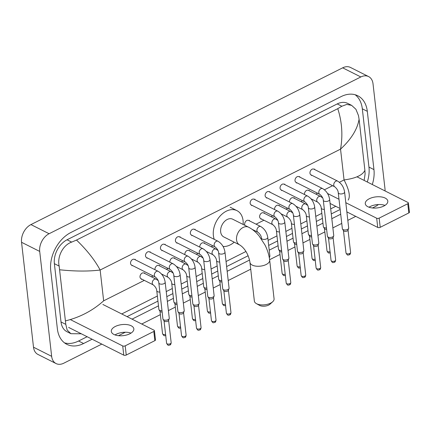 <?xml version="1.0" encoding="UTF-8"?>
<svg xmlns="http://www.w3.org/2000/svg" width="431" height="431" viewBox="0 0 431 431"><rect width="100%" height="100%" fill="white"/><g stroke="black" fill="none" stroke-linecap="round" stroke-linejoin="round"><path stroke-width="0.65" d="M101.791 344.094L63.847 363.171A14.175 9.881 -63.3 0 1 56.078 363.565L37.928 354.427A14.175 9.881 -63.3 0 1 33.505 347.197L21.55 242.292A14.175 9.881 -63.3 0 1 30.946 224.589L342.672 67.829A14.175 9.881 -63.3 0 1 350.441 67.435L368.597 76.573A14.175 9.881 -63.3 0 1 373.02 83.803L384.975 188.708A14.175 9.881 -63.3 0 1 385.05 190.938M56.078 363.565A14.175 9.881 -63.3 0 1 51.655 356.335L39.706 251.424A14.175 9.881 -63.3 0 1 49.102 233.726L360.828 76.96A14.175 9.881 -63.3 0 1 368.597 76.573M378.343 204.563A14.175 9.881 -63.3 0 1 375.573 206.411L372.465 207.974M355.758 216.373L347.822 220.365M341.751 223.42L332.872 227.886M324.845 231.921L317.922 235.401M309.889 239.442L302.966 242.922M294.939 246.958L288.016 250.443M279.988 254.479L269.617 259.694M250.729 269.192L228.209 280.516M220.176 284.557L213.259 288.037M205.226 292.078L198.303 295.558M190.276 299.593L183.353 303.074M175.325 307.114L168.402 310.595M160.37 314.635L141.724 324.015M125.351 332.242L118.493 335.695M372.292 184.522A30.472 21.243 116.7 0 0 373.952 169.604L367.309 111.322A30.472 21.243 116.7 0 0 357.795 95.774A30.472 21.243 116.7 0 0 341.093 96.614L70.932 232.476A30.472 21.243 116.7 0 0 50.729 270.528L57.366 328.81A30.472 21.243 116.7 0 0 66.88 344.358A30.472 21.243 116.7 0 0 83.582 343.518L92.121 339.224M132.048 319.145L158.479 305.854M167.352 301.393L173.429 298.338M182.302 293.872L188.385 290.817M197.258 286.356L203.335 283.296M212.208 278.835L218.285 275.781M227.159 271.315L249.538 260.06M269.213 250.169L278.097 245.702M286.971 241.241L293.048 238.181M301.921 233.721L307.998 230.66M316.871 226.2L322.954 223.145M331.822 218.679L340.705 214.212M367.298 182.006A30.472 21.243 116.7 0 0 368.958 167.093L362.315 108.811A30.472 21.243 116.7 0 0 355.182 94.755M64.505 342.866A30.472 21.243 116.7 0 0 78.593 341.007L87.127 336.713M127.059 316.634L157.94 301.107M166.813 296.641L172.89 293.586M181.763 289.126L187.841 286.065M196.714 281.605L202.796 278.545M211.669 274.084L217.747 271.029M226.62 266.568L248.111 255.755M268.675 245.417L277.553 240.951M286.426 236.49L292.504 233.43M301.377 228.969L307.459 225.914M316.332 221.448L322.41 218.393M331.283 213.932L340.161 209.466M348.178 200.081C350.532 196.45 349.153 189.737 344.051 179.932C355.591 178.418 362.541 175.223 364.901 170.342L359.082 119.268C357.347 129.365 351.163 139.321 340.538 149.131C342.957 135.345 342.031 121.86 337.764 108.666L341.848 106.247L346.739 104.421L351.642 105.369L347.709 103.392A19.136 13.339 116.7 0 0 337.22 103.919L67.058 239.781A19.136 13.339 116.7 0 0 54.371 263.675L61.013 321.957A19.136 13.339 116.7 0 0 66.983 331.719L70.916 333.696L67.15 330.038L65.798 324.365L59.16 266.083C57.027 256.951 62.721 245.164 71.686 242.109L76.497 240.056C86.96 250.131 94.842 260.125 100.143 270.027C88.457 271.465 74.999 271.385 59.774 269.79M364.901 170.342L365.105 173.844L364.152 180.422M335.776 206.314L330.706 208.863M321.833 213.329L315.756 216.384M306.883 220.844L300.8 223.904M291.927 228.365L285.85 231.425M276.977 235.886L268.098 240.353M245.912 251.51L226.043 261.498M217.17 265.965L211.088 269.019M202.214 273.48L196.137 276.54M187.264 281.001L181.187 284.056M172.314 288.522L166.231 291.577M157.358 296.038L121.736 313.957M81.319 333.793L70.916 333.696M337.764 108.666L76.497 240.056M351.642 105.369L355.931 109.296L358.468 115.562L359.082 119.268M65.593 320.863C80.166 317.227 92.854 310.546 103.65 300.827L100.143 270.027L340.538 149.131L344.051 179.932L339.396 182.27M379.587 204.52A14.175 6.955 -6.5 0 0 374.054 205.151M368.984 207.214A11.341 5.565 173.5 0 1 370.17 206.541A11.341 5.565 173.5 0 1 374.34 205.081A11.341 5.565 173.5 0 1 379.291 204.52A11.341 5.565 173.5 0 1 384.985 205.388M383.805 206.061A11.341 5.565 -6.5 0 0 387.808 201.126A11.341 5.565 -6.5 0 0 381.02 196.892A11.341 5.565 -6.5 0 0 369.281 198.756A11.341 5.565 -6.5 0 0 365.278 203.691A11.341 5.565 -6.5 0 0 372.066 207.925A11.341 5.565 -6.5 0 0 383.805 206.061M408.399 202.963L409.45 212.165A1.772 0.867 173.5 0 1 408.825 212.936L407.774 203.734A1.772 0.867 -6.5 0 0 408.399 202.963A1.772 0.867 -6.5 0 0 407.99 202.484L356.965 176.807M380.217 227.32A1.772 0.867 173.5 0 1 377.734 227.428L376.683 218.226A1.772 0.867 -6.5 0 0 379.167 218.118L380.217 227.32L408.825 212.936M330.092 203.459L340.048 208.469M346.858 211.896L377.734 227.428M379.167 218.118L407.774 203.734M376.683 218.226L345.813 202.694M339.003 199.267L327.544 193.503M272.678 301.759L270.005 304.184A6.379 3.13 173.5 0 1 268.658 305.083A6.379 3.13 173.5 0 1 259.532 305.374L256.386 303.613A9.924 4.87 -6.5 0 0 270.576 303.155A9.924 4.87 -6.5 0 0 272.678 301.759A9.924 4.87 -6.5 0 0 274.078 298.839L269.677 260.184A9.924 4.87 173.5 0 1 266.169 264.505A9.924 4.87 173.5 0 1 255.901 266.137A9.924 4.87 173.5 0 1 249.958 262.431L254.365 301.08A9.924 4.87 -6.5 0 0 256.386 303.613M239.647 244.916A9.924 6.918 116.7 0 1 236.549 239.851A9.924 6.918 116.7 0 1 243.127 227.466A9.924 6.918 116.7 0 1 248.568 227.191L232.681 219.196A9.924 6.918 116.7 0 0 224.325 221.685A9.924 6.918 116.7 0 0 220.667 231.862A9.924 6.918 116.7 0 0 223.764 236.921L239.647 244.916C245.557 248.504 249.102 256.526 249.958 262.431M214.282 239.377A19.487 13.587 -63.3 0 1 213.377 235.525A19.487 13.587 -63.3 0 1 220.564 215.543A19.487 13.587 -63.3 0 1 236.98 210.651A19.487 13.587 -63.3 0 1 243.068 220.597A19.487 13.587 -63.3 0 1 243.127 224.454M234.211 242.179A19.487 13.587 -63.3 0 1 223.075 246.473M334.752 186.795L310.972 174.83A3.189 2.225 -63.3 0 1 309.975 173.203A3.189 2.225 -63.3 0 1 311.155 169.933A3.189 2.225 -63.3 0 1 313.838 169.13L337.618 181.101A3.189 2.225 -63.3 0 0 335.722 181.268A3.189 2.225 -63.3 0 0 333.761 185.168A3.189 2.225 -63.3 0 0 334.752 186.795C336.967 188.686 338.136 190.664 338.254 192.727L342.359 228.737A3.189 1.562 173.5 0 0 342.489 229.093A3.189 1.562 173.5 0 0 343.098 229.599A3.189 1.562 173.5 0 0 347.569 229.405A3.189 1.562 173.5 0 0 348.652 228.392A3.189 1.562 173.5 0 0 348.695 228.015L344.595 192.005A3.189 1.562 173.5 0 1 343.469 193.395A3.189 1.562 173.5 0 1 343.313 193.471A3.189 1.562 173.5 0 1 340.075 193.907A3.189 1.562 173.5 0 1 338.254 192.727M348.652 228.392L347.995 230.229A2.306 1.131 173.5 0 1 347.214 230.962A2.306 1.131 173.5 0 1 343.981 231.102A2.306 1.131 173.5 0 1 343.545 230.736L342.489 229.093M319.802 194.316L296.022 182.351A3.189 2.225 -63.3 0 1 295.025 180.724A3.189 2.225 -63.3 0 1 296.199 177.453A3.189 2.225 -63.3 0 1 298.888 176.651L322.668 188.616A3.189 2.225 -63.3 0 0 320.772 188.789A3.189 2.225 -63.3 0 0 318.805 192.689A3.189 2.225 -63.3 0 0 319.802 194.316C322.016 196.202 323.185 198.179 323.304 200.248L327.409 236.258A3.189 1.562 173.5 0 0 327.538 236.614A3.189 1.562 173.5 0 0 328.147 237.12A3.189 1.562 173.5 0 0 332.619 236.926A3.189 1.562 173.5 0 0 333.696 235.913A3.189 1.562 173.5 0 0 333.745 235.536L329.64 199.526A3.189 1.562 173.5 0 1 328.514 200.911A3.189 1.562 173.5 0 1 328.357 200.986A3.189 1.562 173.5 0 1 325.125 201.422A3.189 1.562 173.5 0 1 323.304 200.248M333.696 235.913L333.039 237.75A2.306 1.131 173.5 0 1 332.263 238.478A2.306 1.131 173.5 0 1 329.031 238.618A2.306 1.131 173.5 0 1 328.589 238.257L327.538 236.614M304.852 201.832L281.071 189.866A3.189 2.225 -63.3 0 1 280.075 188.239A3.189 2.225 -63.3 0 1 281.249 184.969A3.189 2.225 -63.3 0 1 283.937 184.172L307.718 196.137A3.189 2.225 -63.3 0 0 305.816 196.304A3.189 2.225 -63.3 0 0 303.855 200.205A3.189 2.225 -63.3 0 0 304.852 201.832C307.066 203.723 308.23 205.7 308.354 207.764L312.453 243.779A3.189 1.562 173.5 0 0 312.588 244.135A3.189 1.562 173.5 0 0 313.197 244.636A3.189 1.562 173.5 0 0 317.669 244.442A3.189 1.562 173.5 0 0 318.746 243.429A3.189 1.562 173.5 0 0 318.795 243.057L314.689 207.042A3.189 1.562 173.5 0 1 313.563 208.432A3.189 1.562 173.5 0 1 313.407 208.507A3.189 1.562 173.5 0 1 310.169 208.943A3.189 1.562 173.5 0 1 308.354 207.764M318.746 243.429L318.089 245.266A2.306 1.131 173.5 0 1 317.308 245.999A2.306 1.131 173.5 0 1 314.08 246.139A2.306 1.131 173.5 0 1 313.639 245.772L312.588 244.135M289.896 209.353L266.116 197.387A3.189 2.225 -63.3 0 1 265.124 195.76A3.189 2.225 -63.3 0 1 266.299 192.49A3.189 2.225 -63.3 0 1 268.982 191.687L292.768 203.658A3.189 2.225 -63.3 0 0 290.866 203.825A3.189 2.225 -63.3 0 0 288.905 207.726A3.189 2.225 -63.3 0 0 289.896 209.353C292.11 211.244 293.279 213.221 293.398 215.284L297.503 251.295A3.189 1.562 173.5 0 0 297.632 251.65A3.189 1.562 173.5 0 0 298.241 252.157A3.189 1.562 173.5 0 0 302.713 251.963A3.189 1.562 173.5 0 0 303.796 250.95A3.189 1.562 173.5 0 0 303.839 250.573L299.739 214.563A3.189 1.562 173.5 0 1 298.613 215.953A3.189 1.562 173.5 0 1 298.457 216.028A3.189 1.562 173.5 0 1 295.219 216.464A3.189 1.562 173.5 0 1 293.398 215.284M303.796 250.95L303.138 252.787A2.306 1.131 173.5 0 1 302.357 253.52A2.306 1.131 173.5 0 1 299.125 253.66A2.306 1.131 173.5 0 1 298.688 253.293L297.632 251.65M274.946 216.874L251.165 204.908A3.189 2.225 -63.3 0 1 250.169 203.281A3.189 2.225 -63.3 0 1 251.343 200.011A3.189 2.225 -63.3 0 1 254.031 199.208L277.812 211.174A3.189 2.225 -63.3 0 0 275.915 211.346A3.189 2.225 -63.3 0 0 273.949 215.247A3.189 2.225 -63.3 0 0 274.946 216.874C277.16 218.759 278.329 220.737 278.448 222.805L282.553 258.815A3.189 1.562 173.5 0 0 282.682 259.171A3.189 1.562 173.5 0 0 283.291 259.677A3.189 1.562 173.5 0 0 287.763 259.484A3.189 1.562 173.5 0 0 288.84 258.471A3.189 1.562 173.5 0 0 288.889 258.094L284.783 222.084A3.189 1.562 173.5 0 1 283.657 223.468A3.189 1.562 173.5 0 1 283.501 223.544A3.189 1.562 173.5 0 1 280.269 223.98A3.189 1.562 173.5 0 1 278.448 222.805M288.84 258.471L288.183 260.308A2.306 1.131 173.5 0 1 287.407 261.035A2.306 1.131 173.5 0 1 284.174 261.175A2.306 1.131 173.5 0 1 283.733 260.814L282.682 259.171M215.139 246.952L191.359 234.981A3.189 2.225 -63.3 0 1 190.362 233.354A3.189 2.225 -63.3 0 1 191.536 230.084A3.189 2.225 -63.3 0 1 194.225 229.287L218.005 241.252A3.189 2.225 -63.3 0 0 216.103 241.425A3.189 2.225 -63.3 0 0 214.142 245.325A3.189 2.225 -63.3 0 0 215.139 246.952C217.353 248.838 218.517 250.815 218.641 252.878L222.741 288.894A3.189 1.562 173.5 0 0 222.875 289.249A3.189 1.562 173.5 0 0 223.484 289.756A3.189 1.562 173.5 0 0 227.956 289.562A3.189 1.562 173.5 0 0 229.033 288.544A3.189 1.562 173.5 0 0 229.082 288.172L224.977 252.157A3.189 1.562 173.5 0 1 223.851 253.547A3.189 1.562 173.5 0 1 223.694 253.622A3.189 1.562 173.5 0 1 220.456 254.058A3.189 1.562 173.5 0 1 218.641 252.878M229.033 288.544L228.376 290.381A2.306 1.131 173.5 0 1 227.595 291.114A2.306 1.131 173.5 0 1 224.368 291.254A2.306 1.131 173.5 0 1 223.926 290.887L222.875 289.249M200.189 254.468L176.403 242.502A3.189 2.225 -63.3 0 1 175.412 240.875A3.189 2.225 -63.3 0 1 176.586 237.605A3.189 2.225 -63.3 0 1 179.274 236.808L203.055 248.773A3.189 2.225 -63.3 0 0 201.153 248.94A3.189 2.225 -63.3 0 0 199.192 252.841A3.189 2.225 -63.3 0 0 200.189 254.468C202.398 256.359 203.567 258.336 203.691 260.399L207.79 296.415A3.189 1.562 173.5 0 0 207.92 296.765A3.189 1.562 173.5 0 0 208.529 297.271A3.189 1.562 173.5 0 0 213 297.078A3.189 1.562 173.5 0 0 214.083 296.065A3.189 1.562 173.5 0 0 214.126 295.693L210.026 259.677A3.189 1.562 173.5 0 1 208.9 261.067A3.189 1.562 173.5 0 1 208.744 261.143A3.189 1.562 173.5 0 1 205.506 261.579A3.189 1.562 173.5 0 1 203.691 260.399M214.083 296.065L213.426 297.902A2.306 1.131 173.5 0 1 212.645 298.635A2.306 1.131 173.5 0 1 209.418 298.775A2.306 1.131 173.5 0 1 208.976 298.408L207.92 296.765M185.233 261.989L161.453 250.023A3.189 2.225 -63.3 0 1 160.456 248.396A3.189 2.225 -63.3 0 1 161.636 245.126A3.189 2.225 -63.3 0 1 164.319 244.323L188.099 256.289A3.189 2.225 -63.3 0 0 186.203 256.461A3.189 2.225 -63.3 0 0 184.236 260.362A3.189 2.225 -63.3 0 0 185.233 261.989C187.447 263.874 188.616 265.852 188.735 267.92L192.84 303.93A3.189 1.562 173.5 0 0 192.969 304.286A3.189 1.562 173.5 0 0 193.578 304.792A3.189 1.562 173.5 0 0 198.05 304.598A3.189 1.562 173.5 0 0 199.127 303.586A3.189 1.562 173.5 0 0 199.176 303.208L195.076 267.198A3.189 1.562 173.5 0 1 193.945 268.588A3.189 1.562 173.5 0 1 193.788 268.658A3.189 1.562 173.5 0 1 190.556 269.1A3.189 1.562 173.5 0 1 188.735 267.92M199.127 303.586L198.47 305.423A2.306 1.131 173.5 0 1 197.694 306.155A2.306 1.131 173.5 0 1 194.462 306.296A2.306 1.131 173.5 0 1 194.025 305.929L192.969 304.286M170.283 269.51L146.502 257.539A3.189 2.225 -63.3 0 1 145.506 255.912A3.189 2.225 -63.3 0 1 146.68 252.641A3.189 2.225 -63.3 0 1 149.368 251.844L173.149 263.81A3.189 2.225 -63.3 0 0 171.247 263.982A3.189 2.225 -63.3 0 0 169.286 267.883A3.189 2.225 -63.3 0 0 170.283 269.51C172.497 271.395 173.661 273.373 173.785 275.441L177.89 311.451A3.189 1.562 173.5 0 0 178.019 311.807A3.189 1.562 173.5 0 0 178.628 312.313A3.189 1.562 173.5 0 0 183.1 312.119A3.189 1.562 173.5 0 0 184.177 311.107A3.189 1.562 173.5 0 0 184.226 310.729L180.12 274.719A3.189 1.562 173.5 0 1 178.994 276.104A3.189 1.562 173.5 0 1 178.838 276.179A3.189 1.562 173.5 0 1 175.606 276.616A3.189 1.562 173.5 0 1 173.785 275.441M184.177 311.107L183.52 312.938A2.306 1.131 173.5 0 1 182.739 313.671A2.306 1.131 173.5 0 1 179.511 313.811A2.306 1.131 173.5 0 1 179.07 313.445L178.019 311.807M155.332 277.025L131.547 265.06A3.189 2.225 -63.3 0 1 130.555 263.433A3.189 2.225 -63.3 0 1 131.73 260.162A3.189 2.225 -63.3 0 1 134.418 259.365L158.199 271.331A3.189 2.225 -63.3 0 0 156.297 271.498A3.189 2.225 -63.3 0 0 154.336 275.398A3.189 2.225 -63.3 0 0 155.332 277.025C157.541 278.916 158.71 280.893 158.834 282.957L162.934 318.972A3.189 1.562 173.5 0 0 163.063 319.323A3.189 1.562 173.5 0 0 163.672 319.829A3.189 1.562 173.5 0 0 168.144 319.635A3.189 1.562 173.5 0 0 169.227 318.622A3.189 1.562 173.5 0 0 169.27 318.25L165.17 282.235A3.189 1.562 173.5 0 1 164.044 283.625A3.189 1.562 173.5 0 1 163.888 283.7A3.189 1.562 173.5 0 1 160.65 284.137A3.189 1.562 173.5 0 1 158.834 282.957M169.227 318.622L168.569 320.459A2.306 1.131 173.5 0 1 167.788 321.192A2.306 1.131 173.5 0 1 164.561 321.332A2.306 1.131 173.5 0 1 164.119 320.966L163.063 319.323M304.507 194.521A3.189 2.225 -63.3 0 1 304.485 194.386A3.189 2.225 -63.3 0 1 305.66 191.116A3.189 2.225 -63.3 0 1 308.348 190.313L320.605 196.482A3.189 2.225 -63.3 0 0 318.703 196.649A3.189 2.225 -63.3 0 0 316.742 200.55A3.189 2.225 -63.3 0 0 317.733 202.177C319.947 204.068 321.117 206.045 321.24 208.108L323.358 226.695A3.189 1.562 173.5 0 0 323.487 227.051A3.189 1.562 173.5 0 0 324.096 227.557A3.189 1.562 173.5 0 0 326.456 227.913M326.617 229.324A2.306 1.131 173.5 0 1 324.979 229.06A2.306 1.131 173.5 0 1 324.538 228.694L323.487 227.051M289.551 202.042A3.189 2.225 -63.3 0 1 289.535 201.902A3.189 2.225 -63.3 0 1 290.709 198.632A3.189 2.225 -63.3 0 1 293.398 197.834L305.649 203.998A3.189 2.225 -63.3 0 0 303.753 204.17A3.189 2.225 -63.3 0 0 301.786 208.071A3.189 2.225 -63.3 0 0 302.783 209.698C304.997 211.583 306.166 213.56 306.285 215.629L308.402 234.216A3.189 1.562 173.5 0 0 308.537 234.572A3.189 1.562 173.5 0 0 309.146 235.078A3.189 1.562 173.5 0 0 311.505 235.434M311.667 236.84A2.306 1.131 173.5 0 1 310.029 236.581A2.306 1.131 173.5 0 1 309.587 236.215L308.537 234.572M274.601 209.558A3.189 2.225 -63.3 0 1 274.585 209.423A3.189 2.225 -63.3 0 1 275.759 206.153A3.189 2.225 -63.3 0 1 278.448 205.355L290.699 211.519A3.189 2.225 -63.3 0 0 288.797 211.691A3.189 2.225 -63.3 0 0 286.836 215.592A3.189 2.225 -63.3 0 0 287.833 217.219C290.047 219.104 291.211 221.081 291.334 223.145L293.452 241.737A3.189 1.562 173.5 0 0 293.581 242.093A3.189 1.562 173.5 0 0 294.19 242.599A3.189 1.562 173.5 0 0 296.555 242.955M296.711 244.361A2.306 1.131 173.5 0 1 295.073 244.097A2.306 1.131 173.5 0 1 294.637 243.73L293.581 242.093M272.882 224.734L260.626 218.571A3.189 2.225 -63.3 0 1 259.629 216.944A3.189 2.225 -63.3 0 1 260.809 213.674A3.189 2.225 -63.3 0 1 263.492 212.871L275.748 219.04A3.189 2.225 -63.3 0 0 273.847 219.207A3.189 2.225 -63.3 0 0 271.886 223.107A3.189 2.225 -63.3 0 0 272.882 224.734C275.091 226.625 276.26 228.602 276.384 230.666L278.501 249.258A3.189 1.562 173.5 0 0 278.631 249.608A3.189 1.562 173.5 0 0 279.24 250.115A3.189 1.562 173.5 0 0 281.599 250.47M281.761 251.882A2.306 1.131 173.5 0 1 280.123 251.618A2.306 1.131 173.5 0 1 279.681 251.251L278.631 249.608M244.953 225.375A3.189 2.225 -63.3 0 1 244.679 224.459A3.189 2.225 -63.3 0 1 245.853 221.189A3.189 2.225 -63.3 0 1 248.542 220.392L260.793 226.555A3.189 2.225 -63.3 0 0 258.896 226.728A3.189 2.225 -63.3 0 0 256.93 230.628A3.189 2.225 -63.3 0 0 257.927 232.255C260.141 234.141 261.31 236.118 261.428 238.187L261.542 239.167M261.428 238.187A3.189 1.562 173.5 0 0 262.172 239.049A3.189 1.562 173.5 0 0 266.482 238.925A3.189 1.562 173.5 0 0 267.77 237.465L269.887 256.052A3.189 1.562 173.5 0 1 269.838 256.429A3.189 1.562 173.5 0 1 269.208 257.172M199.844 247.157A3.189 2.225 -63.3 0 1 199.822 247.022A3.189 2.225 -63.3 0 1 200.997 243.752A3.189 2.225 -63.3 0 1 203.685 242.949L215.936 249.118A3.189 2.225 -63.3 0 0 214.04 249.285A3.189 2.225 -63.3 0 0 212.079 253.186A3.189 2.225 -63.3 0 0 213.07 254.813C215.284 256.704 216.454 258.681 216.572 260.744L218.689 279.331A3.189 1.562 173.5 0 0 218.824 279.687A3.189 1.562 173.5 0 0 219.433 280.193A3.189 1.562 173.5 0 0 221.793 280.549M221.954 281.955A2.306 1.131 173.5 0 1 220.316 281.696A2.306 1.131 173.5 0 1 219.875 281.33L218.824 279.687M184.888 254.673A3.189 2.225 -63.3 0 1 184.872 254.538A3.189 2.225 -63.3 0 1 186.047 251.268A3.189 2.225 -63.3 0 1 188.735 250.47L200.986 256.634A3.189 2.225 -63.3 0 0 199.084 256.806A3.189 2.225 -63.3 0 0 197.123 260.707A3.189 2.225 -63.3 0 0 198.12 262.334C200.334 264.219 201.503 266.196 201.622 268.265L203.739 286.852A3.189 1.562 173.5 0 0 203.868 287.208A3.189 1.562 173.5 0 0 204.477 287.714A3.189 1.562 173.5 0 0 206.842 288.07M206.999 289.476A2.306 1.131 173.5 0 1 205.366 289.212A2.306 1.131 173.5 0 1 204.924 288.851L203.868 287.208M169.938 262.193A3.189 2.225 -63.3 0 1 169.916 262.059A3.189 2.225 -63.3 0 1 171.096 258.789A3.189 2.225 -63.3 0 1 173.779 257.986L186.036 264.155A3.189 2.225 -63.3 0 0 184.134 264.322A3.189 2.225 -63.3 0 0 182.173 268.222A3.189 2.225 -63.3 0 0 183.17 269.849C185.384 271.74 186.548 273.717 186.671 275.781L188.789 294.373A3.189 1.562 173.5 0 0 188.918 294.729A3.189 1.562 173.5 0 0 189.527 295.23A3.189 1.562 173.5 0 0 191.887 295.591M192.048 296.997A2.306 1.131 173.5 0 1 190.41 296.733A2.306 1.131 173.5 0 1 189.974 296.366L188.918 294.729M154.988 269.714A3.189 2.225 -63.3 0 1 154.966 269.58A3.189 2.225 -63.3 0 1 156.141 266.31A3.189 2.225 -63.3 0 1 158.829 265.507L171.085 271.675A3.189 2.225 -63.3 0 0 169.184 271.842A3.189 2.225 -63.3 0 0 167.223 275.743A3.189 2.225 -63.3 0 0 168.214 277.37C170.428 279.261 171.597 281.238 171.716 283.302L173.838 301.889A3.189 1.562 173.5 0 0 173.968 302.244A3.189 1.562 173.5 0 0 174.577 302.751A3.189 1.562 173.5 0 0 176.936 303.106M177.098 304.512A2.306 1.131 173.5 0 1 175.46 304.254A2.306 1.131 173.5 0 1 175.018 303.887L173.968 302.244M153.264 284.891L141.012 278.722A3.189 2.225 -63.3 0 1 140.016 277.095A3.189 2.225 -63.3 0 1 141.19 273.825A3.189 2.225 -63.3 0 1 143.879 273.028L156.13 279.191A3.189 2.225 -63.3 0 0 154.233 279.363A3.189 2.225 -63.3 0 0 152.267 283.264A3.189 2.225 -63.3 0 0 153.264 284.891C155.478 286.777 156.647 288.754 156.765 290.823L158.883 309.41A3.189 1.562 173.5 0 0 159.012 309.765A3.189 1.562 173.5 0 0 159.621 310.272A3.189 1.562 173.5 0 0 161.986 310.627M162.148 312.033A2.306 1.131 173.5 0 1 160.51 311.769A2.306 1.131 173.5 0 1 160.068 311.408L159.012 309.765M125.615 332.236A14.175 6.955 -6.5 0 0 120.087 332.867M115.018 334.93A11.341 5.565 173.5 0 1 116.203 334.257A11.341 5.565 173.5 0 1 120.373 332.802A11.341 5.565 173.5 0 1 125.324 332.236A11.341 5.565 173.5 0 1 131.019 333.109M129.839 333.783A11.341 5.565 -6.5 0 0 133.842 328.842A11.341 5.565 -6.5 0 0 127.053 324.608A11.341 5.565 -6.5 0 0 115.314 326.472A11.341 5.565 -6.5 0 0 111.311 331.412A11.341 5.565 -6.5 0 0 118.099 335.647A11.341 5.565 -6.5 0 0 129.839 333.783M154.433 330.679L155.483 339.881A1.772 0.867 173.5 0 1 154.858 340.657L153.808 331.45A1.772 0.867 -6.5 0 0 154.433 330.679A1.772 0.867 -6.5 0 0 154.023 330.205L102.869 304.464M126.245 355.042A1.772 0.867 173.5 0 1 123.762 355.149L122.716 345.948A1.772 0.867 -6.5 0 0 125.2 345.84L126.245 355.042L154.858 340.657M68.621 327.404L123.762 355.149M125.2 345.84L153.808 331.45M122.716 345.948L70.366 319.603M103.65 300.827L144.304 280.382M151.4 276.81L153.15 275.932M166.35 269.294L168.101 268.411M181.306 261.773L183.056 260.89M196.256 254.252L198.007 253.374M211.206 246.737L212.957 245.853M256.062 224.179L263.917 220.225M271.018 216.658L272.769 215.775M285.968 209.137L287.719 208.259M300.919 201.616L302.67 200.738M315.869 194.101L317.625 193.217M324.441 189.791L332.576 185.702M49.102 233.726L30.946 224.589M39.706 251.424L21.55 242.292M51.655 356.335L33.505 347.197M360.828 76.96L342.672 67.829M362.315 108.811L367.309 111.322M368.958 167.093L373.952 169.604M78.593 341.007L83.582 343.518M61.013 321.957L65.798 324.365M54.371 263.675L59.16 266.083M67.058 239.781L71.686 242.109M337.22 103.919L341.848 106.247M346.012 252.992C347.806 256.154 347.892 254.845 349.336 254.791C349.988 254.662 350.403 253.886 350.592 252.474A2.306 1.131 173.5 0 1 349.778 253.476A2.306 1.131 173.5 0 1 347.391 253.854A2.306 1.131 173.5 0 1 346.012 252.992L343.464 230.612M349.336 254.791A2.306 1.201 -116.7 0 0 349.778 253.476M331.062 260.513C332.851 263.675 332.942 262.36 334.386 262.312C335.032 262.183 335.453 261.407 335.641 259.99A2.306 1.131 173.5 0 1 334.828 260.997A2.306 1.131 173.5 0 1 332.441 261.375A2.306 1.131 173.5 0 1 331.062 260.513L328.514 238.133M334.386 262.312A2.306 1.201 -116.7 0 0 334.828 260.997M316.112 268.034C317.9 271.191 317.986 269.881 319.436 269.828C320.082 269.698 320.497 268.928 320.686 267.511A2.306 1.131 173.5 0 1 319.872 268.513A2.306 1.131 173.5 0 1 317.491 268.896A2.306 1.131 173.5 0 1 316.112 268.034L313.558 245.654M319.436 269.828A2.306 1.201 -116.7 0 0 319.872 268.513M301.161 275.554C302.95 278.712 303.036 277.402 304.48 277.348C305.132 277.219 305.547 276.443 305.735 275.032A2.306 1.131 173.5 0 1 304.922 276.034A2.306 1.131 173.5 0 1 302.535 276.411A2.306 1.131 173.5 0 1 301.161 275.554L298.608 253.169M304.48 277.348A2.306 1.201 -116.7 0 0 304.922 276.034M286.206 283.07C287.994 286.232 288.086 284.923 289.53 284.869C290.176 284.74 290.596 283.964 290.785 282.547A2.306 1.131 173.5 0 1 289.971 283.555A2.306 1.131 173.5 0 1 287.585 283.932A2.306 1.131 173.5 0 1 286.206 283.07L283.657 260.69M289.53 284.869A2.306 1.201 -116.7 0 0 289.971 283.555M226.399 313.148C228.188 316.306 228.279 314.996 229.723 314.948C230.369 314.813 230.79 314.043 230.973 312.626A2.306 1.131 173.5 0 1 230.159 313.628A2.306 1.131 173.5 0 1 227.778 314.01A2.306 1.131 173.5 0 1 226.399 313.148L223.851 290.769M229.723 314.948A2.306 1.201 -116.7 0 0 230.159 313.628M211.449 320.669C213.237 323.826 213.323 322.517 214.767 322.463C215.419 322.334 215.834 321.564 216.023 320.147A2.306 1.131 173.5 0 1 215.209 321.149A2.306 1.131 173.5 0 1 212.828 321.526A2.306 1.131 173.5 0 1 211.449 320.669L208.895 298.284M214.767 322.463A2.306 1.201 -116.7 0 0 215.209 321.149M196.493 328.185C198.282 331.347 198.373 330.038 199.817 329.984C200.463 329.855 200.884 329.079 201.072 327.668A2.306 1.131 173.5 0 1 200.259 328.67A2.306 1.131 173.5 0 1 197.872 329.047A2.306 1.131 173.5 0 1 196.493 328.185L193.945 305.805M199.817 329.984A2.306 1.201 -116.7 0 0 200.259 328.67M181.543 335.706C183.331 338.863 183.423 337.554 184.867 337.505C185.513 337.371 185.933 336.6 186.122 335.183A2.306 1.131 173.5 0 1 185.308 336.185A2.306 1.131 173.5 0 1 182.922 336.568A2.306 1.131 173.5 0 1 181.543 335.706L178.994 313.326M184.867 337.505A2.306 1.201 -116.7 0 0 185.308 336.185M166.592 343.227C168.381 346.384 168.467 345.075 169.916 345.021C170.563 344.892 170.978 344.121 171.166 342.704A2.306 1.131 173.5 0 1 170.353 343.706A2.306 1.131 173.5 0 1 167.971 344.083A2.306 1.131 173.5 0 1 166.592 343.227L164.039 320.842M169.916 345.021A2.306 1.201 -116.7 0 0 170.353 343.706M324.338 209.326A3.189 1.562 173.5 0 1 321.979 208.97A3.189 1.562 173.5 0 1 321.24 208.108M330.06 251.699A2.306 1.131 173.5 0 1 327.01 250.955L324.462 228.57M309.388 216.847A3.189 1.562 173.5 0 1 307.028 216.491A3.189 1.562 173.5 0 1 306.285 215.629M315.104 259.22A2.306 1.131 173.5 0 1 312.06 258.471L309.506 236.091M294.432 224.362A3.189 1.562 173.5 0 1 292.073 224.007A3.189 1.562 173.5 0 1 291.334 223.145M300.154 266.735A2.306 1.131 173.5 0 1 297.11 265.992L294.556 243.612M279.482 231.883A3.189 1.562 173.5 0 1 277.122 231.528A3.189 1.562 173.5 0 1 276.384 230.666M285.203 274.256A2.306 1.131 173.5 0 1 282.154 273.513L279.606 251.128M219.675 261.962A3.189 1.562 173.5 0 1 217.316 261.606A3.189 1.562 173.5 0 1 216.572 260.744M225.397 304.334A2.306 1.131 173.5 0 1 222.348 303.586L219.799 281.206M204.725 269.483A3.189 1.562 173.5 0 1 202.36 269.122A3.189 1.562 173.5 0 1 201.622 268.265M210.441 311.855A2.306 1.131 173.5 0 1 207.397 311.107L204.844 288.727M189.769 276.998A3.189 1.562 173.5 0 1 187.41 276.643A3.189 1.562 173.5 0 1 186.671 275.781M195.491 319.371A2.306 1.131 173.5 0 1 192.441 318.628L189.893 296.242M174.819 284.519A3.189 1.562 173.5 0 1 172.459 284.164A3.189 1.562 173.5 0 1 171.716 283.302M180.541 326.892A2.306 1.131 173.5 0 1 177.491 326.148L174.943 303.763M159.869 292.04A3.189 1.562 173.5 0 1 157.504 291.679A3.189 1.562 173.5 0 1 156.765 290.823M165.585 334.413A2.306 1.131 173.5 0 1 162.541 333.664L159.987 311.284M248.568 227.191C252.447 229.2 255.949 232.104 259.074 235.902L265.011 245.045C267.506 250.034 269.063 255.077 269.677 260.184M236.98 210.651L230.176 207.225M344.595 192.005C343.809 187.113 341.487 183.477 337.618 181.101M314.7 169.566L314.641 169.033M311.834 175.261L311.371 175.53M350.592 252.474L348.043 230.089M329.64 199.526C328.858 194.634 326.536 190.998 322.668 188.616M299.75 177.082L299.69 176.554M296.884 182.782L296.42 183.051M335.641 259.99L333.088 237.61M314.689 207.042C313.908 202.15 311.581 198.513 307.718 196.137M284.794 184.603L284.735 184.069M281.928 190.303L281.465 190.567M320.686 267.511L318.137 245.131M299.739 214.563C298.952 209.671 296.63 206.034 292.768 203.658M269.844 192.124L269.784 191.59M266.978 197.818L266.514 198.088M305.735 275.032L303.187 252.647M284.783 222.084C284.002 217.192 281.68 213.555 277.812 211.174M254.893 199.639L254.834 199.111M252.027 205.339L251.564 205.609M290.785 282.547L288.231 260.168M224.977 252.157C224.195 247.265 221.868 243.634 218.005 241.252M195.087 229.718L195.022 229.19M192.215 235.418L191.757 235.682M230.973 312.626L228.425 290.246M210.026 259.677C209.24 254.786 206.918 251.149 203.055 248.773M180.131 237.239L180.072 236.705M177.265 242.933L176.802 243.203M216.023 320.147L213.474 297.767M195.076 267.198C194.289 262.307 191.967 258.67 188.099 256.289M165.181 244.76L165.121 244.226M162.315 250.454L161.851 250.723M201.072 327.668L198.519 305.283M180.12 274.719C179.339 269.822 177.012 266.191 173.149 263.81M150.23 252.275L150.166 251.747M147.359 257.975L146.901 258.244M186.122 335.183L183.568 312.804M165.17 282.235C164.389 277.343 162.061 273.707 158.199 271.331M135.275 259.796L135.215 259.263M132.409 265.491L131.945 265.76M171.166 342.704L168.618 320.325M322.625 197.867L320.605 196.482M310.988 198.783L317.733 202.177M309.21 190.75L309.151 190.216M327.01 250.955C328.799 254.112 328.891 252.803 330.335 252.749M307.675 205.382L305.649 203.998M296.038 206.304L302.783 209.698M294.26 198.265L294.195 197.737M312.06 258.471C313.849 261.633 313.935 260.324 315.384 260.27M292.724 212.903L290.699 211.519M281.087 213.824L287.833 217.219M279.304 205.786L279.245 205.253M297.11 265.992C298.898 269.149 298.985 267.84 300.429 267.791M277.769 220.424L275.748 219.04M264.354 213.307L264.295 212.774M261.488 219.002L261.024 219.271M282.154 273.513C283.943 276.67 284.034 275.361 285.478 275.307M267.77 237.465C266.983 232.573 264.661 228.936 260.793 226.555M252.07 229.308L257.927 232.255M249.404 220.823L249.339 220.295M269.332 257.84L269.838 256.429M217.962 250.503L215.936 249.118M206.325 251.418L213.07 254.813M204.547 243.38L204.483 242.852M222.348 303.586C224.136 306.748 224.228 305.439 225.672 305.385M203.012 258.018L200.986 256.634M191.375 258.939L198.12 262.334M189.592 250.901L189.532 250.368M207.397 311.107C209.186 314.269 209.272 312.954 210.716 312.906M188.061 265.539L186.036 264.155M176.424 266.455L183.17 269.849M174.641 258.422L174.582 257.889M192.441 318.628C194.23 321.785 194.322 320.475 195.766 320.422M173.106 273.06L171.085 271.675M161.469 273.976L168.214 277.37M159.691 265.938L159.632 265.41M177.491 326.148C179.28 329.306 179.371 327.996 180.815 327.943M158.155 280.576L156.13 279.191M144.735 273.459L144.676 272.931M141.869 279.159L141.406 279.423M162.541 333.664C164.33 336.827 164.416 335.517 165.865 335.463"/></g></svg>
